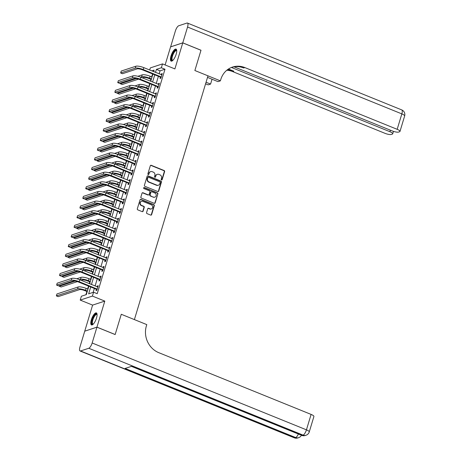 <?xml version="1.0" encoding="UTF-8"?>
<svg xmlns="http://www.w3.org/2000/svg" width="461" height="461" viewBox="0 0 461 461"><rect width="100%" height="100%" fill="white"/><g stroke="black" fill="none" stroke-linecap="round" stroke-linejoin="round"><path stroke-width="0.69" d="M161.529 179.946A0.57 0.519 71.8 0 0 162.186 179.617L164.617 171.573A0.818 0.743 71.8 0 0 164.128 170.524L151.254 165.303A0.818 0.743 71.8 0 0 150.309 165.776L147.877 173.82A0.57 0.519 71.8 0 0 148.557 174.563A0.57 0.519 71.8 0 0 148.88 174.223L149.197 173.18A2.616 2.38 71.8 0 1 152.216 171.688L153.288 172.12A2.616 2.38 71.8 0 1 154.85 175.474L154.533 176.517A0.57 0.519 71.8 0 0 155.213 177.26A0.57 0.519 71.8 0 0 155.536 176.92L155.847 175.877A2.616 2.38 71.8 0 1 158.872 174.385L159.944 174.817A2.616 2.38 71.8 0 1 161.5 178.171L161.189 179.214A0.57 0.519 71.8 0 0 161.529 179.946M161.69 179.98A0.57 0.519 71.8 0 0 161.857 179.727L164.289 171.682A0.818 0.743 71.8 0 0 163.799 170.633L150.926 165.413A0.818 0.743 71.8 0 0 150.609 165.361M148.384 174.586A0.57 0.519 71.8 0 0 148.551 174.333L149.197 173.18M155.04 177.283A0.57 0.519 71.8 0 0 155.207 177.03L155.847 175.877M96.499 318.073A6.5 2.144 -67.9 0 0 96.372 312.898A6.5 2.144 -67.9 0 0 91.359 319.761A6.5 2.144 -67.9 0 0 91.491 324.942A6.5 2.144 -67.9 0 0 96.499 318.073M176.148 54.265A6.5 2.144 -67.9 0 0 176.021 49.085A6.5 2.144 -67.9 0 0 171.008 55.954A6.5 2.144 -67.9 0 0 171.14 61.129A6.5 2.144 -67.9 0 0 176.148 54.265M146.575 212.573A0.818 0.743 71.8 0 0 147.065 213.622L150.678 215.085A0.818 0.743 71.8 0 0 151.623 214.619L154.32 205.681A0.818 0.743 71.8 0 0 153.83 204.638L140.957 199.417A0.818 0.743 71.8 0 0 140.011 199.884L137.315 208.816A0.818 0.743 71.8 0 0 137.799 209.864L142.161 211.634A0.818 0.743 71.8 0 0 143.106 211.167L144.264 207.341A0.818 0.743 71.8 0 0 143.774 206.298L141.613 205.416A2.19 1.988 71.8 0 1 141.539 201.313A2.19 1.988 71.8 0 1 142.835 201.365L151.312 204.805A2.19 1.988 71.8 0 1 151.381 208.908A2.19 1.988 71.8 0 1 150.09 208.856L148.678 208.28A0.818 0.743 71.8 0 0 147.733 208.747L146.575 212.573M234.038 66.805L392.253 130.936A4.996 1.268 -163.2 0 0 398.604 132.059L399.572 131.737A4.996 1.268 -163.2 0 0 399.987 131.414A4.996 1.268 -163.2 0 0 397.175 129.316L401.836 113.89L187.546 27.032L182.775 42.844L200.996 50.232L194.87 70.516L200.984 50.272L182.758 42.885L174.898 68.919L162.508 63.895L161.344 67.755L164.992 69.231L97.219 293.697L93.571 292.222L92.407 296.077L80.22 300.088L81.384 296.233L86.328 294.608L88.858 286.218M96.931 327.172L84.738 331.182L79.966 346.995A4.996 1.648 -67.9 0 0 80.064 350.977A4.996 1.648 -67.9 0 0 80.542 350.971L88.783 348.268A4.996 1.648 -67.9 0 0 92.154 342.99L96.931 327.172L115.152 334.559L121.278 314.275L115.164 334.519L96.943 327.137L104.803 301.102L92.407 296.077M92.154 342.99L306.444 429.842L311.1 414.416L158.768 352.671A20.826 18.936 71.8 0 1 146.368 326.002L146.788 324.613L121.278 314.275L134.393 319.588L207.986 75.835L194.87 70.516L220.381 80.859L220.796 79.471A20.826 18.936 -108.2 0 1 232.517 67.07A20.826 18.936 -108.2 0 1 244.843 67.571L397.175 129.316M157.789 191.534A0.818 0.743 71.8 0 0 158.728 191.067L161.431 182.135A0.818 0.743 71.8 0 0 160.941 181.087L148.062 175.866A0.818 0.743 71.8 0 0 147.117 176.333L144.42 185.27A0.818 0.743 71.8 0 0 144.91 186.319L157.789 191.534M157.875 193.908L155.178 202.846A0.818 0.743 71.8 0 1 154.233 203.313L141.354 198.092A0.818 0.743 71.8 0 1 140.87 197.043L142.023 193.222A0.818 0.743 71.8 0 1 142.968 192.75L148.188 194.87A0.818 0.743 71.8 0 0 149.134 194.404L149.9 191.868A0.818 0.743 71.8 0 0 149.41 190.819L143.976 188.612A0.57 0.519 71.8 0 1 143.953 187.541A0.57 0.519 71.8 0 1 144.293 187.552L157.385 192.859A0.818 0.743 71.8 0 1 157.875 193.908L154.844 202.949L155.178 202.846M84.795 331.165L96.943 327.137M182.758 42.885L170.57 46.889L165.119 64.955M164.992 69.231L160.048 70.856L159.143 73.852M158.4 76.319L156.233 83.493M155.484 85.959L153.323 93.139M152.574 95.606L150.407 102.78M149.664 105.246L147.497 112.421M146.754 114.887L144.587 122.061M143.844 124.533L141.677 131.708M140.933 134.174L138.767 141.348M138.018 143.815L135.851 150.989M135.108 153.455L132.941 160.63M132.198 163.102L130.031 170.276M129.287 172.742L127.121 179.917M126.377 182.383L124.211 189.557M123.462 192.024L121.295 199.198M120.552 201.67L118.385 208.845M117.641 211.311L115.475 218.485M114.731 220.952L112.565 228.126M111.821 230.592L109.655 237.772M108.905 240.239L106.745 247.413M105.995 249.879L103.829 257.054M103.085 259.52L100.919 266.694M100.175 269.161L98.009 276.341M97.265 278.807L95.099 285.981M94.355 288.448L93.174 292.355M160.416 77.241L160.042 78.503L160.86 78.232L162.26 73.599L161.436 73.869L161.194 74.682M157.506 86.887L157.126 88.143L157.95 87.872L159.35 83.245L158.526 83.516L158.279 84.323M154.596 96.528L154.216 97.784L155.04 97.513L156.44 92.886L155.616 93.157L155.369 93.969M151.686 106.168L151.306 107.425L152.13 107.154L153.525 102.526L152.7 102.797L152.458 103.61M148.776 115.809L148.396 117.071L149.22 116.8L150.614 112.167L149.79 112.438L149.548 113.25M145.866 125.455L145.486 126.712L146.31 126.441L147.704 121.813L146.88 122.084L146.638 122.897M142.95 135.096L142.57 136.352L143.394 136.081L144.794 131.454L143.97 131.725L143.723 132.538M140.04 144.737L139.66 145.993L140.484 145.722L141.884 141.095L141.06 141.366L140.812 142.178M137.13 154.377L136.75 155.639L137.574 155.369L138.968 150.741L138.15 151.012L137.902 151.819M134.22 164.024L133.84 165.28L134.664 165.009L136.058 160.382L135.234 160.653L134.992 161.465M131.31 173.664L130.93 174.921L131.754 174.65L133.148 170.023L132.324 170.293L132.082 171.106M128.394 183.305L128.014 184.561L128.838 184.291L130.238 179.663L129.414 179.934L129.166 180.747M125.484 192.946L125.104 194.208L125.928 193.937L127.328 189.31L126.504 189.58L126.256 190.387M122.574 202.592L122.194 203.848L123.018 203.578L124.418 198.95L123.594 199.221L123.346 200.034M119.664 212.233L119.284 213.489L120.108 213.218L121.502 208.591L120.678 208.862L120.436 209.674M116.754 221.874L116.374 223.136L117.198 222.865L118.592 218.232L117.768 218.502L117.526 219.315M113.838 231.514L113.464 232.776L114.282 232.505L115.682 227.878L114.858 228.149L114.616 228.956M110.928 241.161L110.548 242.417L111.372 242.146L112.772 237.519L111.948 237.79L111.7 238.602M108.018 250.801L107.638 252.058L108.462 251.787L109.862 247.159L109.038 247.43L108.79 248.243M105.108 260.442L104.728 261.704L105.552 261.433L106.946 256.8L106.122 257.071L105.88 257.883M102.198 270.083L101.818 271.345L102.642 271.074L104.036 266.446L103.212 266.717L102.97 267.524M99.288 279.729L98.908 280.985L99.732 280.714L101.126 276.087L100.302 276.358L100.06 277.17M96.372 289.37L95.992 290.626L96.816 290.355L98.216 285.728L97.392 285.999L97.144 286.811M152.579 73.962L151.698 76.883M150.954 79.35L150.413 81.136M149.669 83.602L148.788 86.524M148.044 88.99L147.503 90.777M146.759 93.249L145.878 96.165M145.134 98.631L144.593 100.423M143.849 102.889L142.968 105.811M142.219 108.277L141.683 110.064M140.939 112.53L140.058 115.452M139.308 117.918L138.773 119.704M138.023 122.171L137.142 125.092M136.398 127.559L135.857 129.351M135.113 131.817L134.232 134.733M133.488 137.205L132.947 138.992M132.203 141.458L131.322 144.379M130.578 146.846L130.037 148.632M129.293 151.099L128.412 154.02M127.668 156.486L127.127 158.273M126.383 160.739L125.501 163.661M124.752 166.127L124.216 167.919M123.467 170.386L122.586 173.301M121.842 175.774L121.301 177.56M120.557 180.026L119.676 182.948M118.932 185.414L118.391 187.201M117.647 189.667L116.766 192.589M116.022 195.055L115.481 196.841M114.737 199.308L113.855 202.229M113.112 204.696L112.57 206.488M111.827 208.954L110.945 211.87M110.196 214.342L109.66 216.128M108.911 218.595L108.03 221.516M107.286 223.983L106.75 225.769M106.001 228.235L105.12 231.157M104.376 233.623L103.834 235.41M103.091 237.882L102.209 240.798M101.466 243.264L100.924 245.056M100.181 247.522L99.299 250.444M98.556 252.91L98.014 254.697M97.271 257.163L96.389 260.085M95.64 262.551L95.104 264.337M94.361 266.804L93.479 269.725M92.73 272.192L92.194 273.978M91.445 276.45L90.563 279.366M89.82 281.832L89.278 283.624M88.535 286.091L87.653 289.012M86.91 291.479L85.925 294.735M104.803 301.102L92.609 305.107L84.749 331.142M92.609 305.107L80.22 300.088M149.681 70.02L150.321 67.905L162.508 63.895M90.708 286.973L88.633 293.847L93.571 292.222M161.344 67.755L156.406 69.375L155.501 72.377M154.752 74.843L152.585 82.018M151.842 84.484L149.675 91.658M148.932 94.125L146.765 101.305M146.022 103.771L143.855 110.945M143.106 113.412L140.945 120.586M140.196 123.052L138.029 130.227M137.286 132.693L135.119 139.873M134.376 142.34L132.209 149.514M131.466 151.98L129.299 159.154M128.556 161.621L126.389 168.795M125.64 171.267L123.473 178.442M122.73 180.908L120.563 188.082M119.82 190.549L117.653 197.723M116.91 200.189L114.743 207.364M114 209.836L111.833 217.01M111.084 219.476L108.923 226.651M108.174 229.117L106.007 236.291M105.264 238.758L103.097 245.932M102.354 248.404L100.187 255.578M99.443 258.045L97.277 265.219M96.528 267.685L94.367 274.86M93.618 277.326L91.451 284.506M153.646 71.628L154.095 70.135L151.819 70.885M89.601 283.751L91.768 276.577M92.511 274.111L94.678 266.936M95.427 264.47L97.594 257.296M98.337 254.829L100.504 247.649M101.247 245.183L103.414 238.009M104.157 235.542L106.324 228.368M107.067 225.902L109.234 218.727M109.983 216.255L112.144 209.081M112.893 206.614L115.06 199.44M115.803 196.974L117.97 189.799M118.713 187.333L120.88 180.159M121.623 177.687L123.79 170.512M124.533 168.046L126.7 160.872M127.449 158.405L129.616 151.231M130.359 148.765L132.526 141.59M133.269 139.118L135.436 131.944M136.179 129.478L138.346 122.303M139.089 119.837L141.256 112.663M142.005 110.196L144.172 103.016M144.915 100.55L147.082 93.376M147.825 90.909L149.992 83.735M150.735 81.269L152.902 74.094M160.048 70.856L156.406 69.375M161.436 73.869L162.099 74.14M158.526 83.516L159.189 83.781M155.616 93.157L156.273 93.422M152.7 102.797L153.363 103.068M149.79 112.438L150.453 112.709M146.88 122.084L147.543 122.349M143.97 131.725L144.633 131.996M141.06 141.366L141.717 141.636M138.15 151.012L138.807 151.277M135.234 160.653L135.897 160.918M132.324 170.293L132.987 170.564M129.414 179.934L130.077 180.205M126.504 189.58L127.161 189.846M123.594 199.221L124.251 199.486M120.678 208.862L121.341 209.133M117.768 218.502L118.431 218.773M114.858 228.149L115.521 228.414M111.948 237.79L112.611 238.055M109.038 247.43L109.695 247.701M106.122 257.071L106.785 257.342M103.212 266.717L103.875 266.982M100.302 276.358L100.965 276.623M97.392 285.999L98.055 286.269M157.322 174.321L156.994 174.431A2.616 2.38 71.8 0 0 155.518 175.987M150.666 171.625L150.338 171.734A2.616 2.38 71.8 0 0 148.868 173.29M158.1 191.592A0.818 0.743 71.8 0 0 158.4 191.177L161.096 182.245A0.818 0.743 71.8 0 0 160.612 181.196L147.733 175.975A0.818 0.743 71.8 0 0 147.422 175.923M160.174 182.562A0.57 0.519 71.8 0 0 159.834 181.83L148.528 177.249A0.57 0.519 71.8 0 0 147.872 177.571L147.537 178.672A2.616 2.38 71.8 0 0 149.099 182.02L156.821 185.155A2.616 2.38 71.8 0 0 159.846 183.662L160.174 182.562M148.194 177.231L147.86 177.341A0.57 0.519 71.8 0 0 147.543 177.681L147.872 177.571M158.371 185.218L158.042 185.328A2.616 2.38 71.8 0 1 156.492 185.264L148.765 182.13A2.616 2.38 71.8 0 1 147.209 178.782L147.543 177.681M154.544 203.364A0.818 0.743 71.8 0 0 154.844 202.949M148.673 194.888L148.344 194.997A0.818 0.743 71.8 0 1 147.86 194.98L142.639 192.859A0.818 0.743 71.8 0 0 142.322 192.807M157.547 194.018A0.818 0.743 71.8 0 0 157.057 192.969L143.965 187.662A0.57 0.519 71.8 0 0 143.803 187.627M153.605 197.066A2.19 1.988 71.8 0 0 156.227 195.124A2.19 1.988 71.8 0 0 154.833 193.015L151.842 191.805A0.818 0.743 71.8 0 0 150.903 192.272L150.136 194.807A0.818 0.743 71.8 0 0 150.62 195.856L153.277 197.175A2.19 1.988 71.8 0 0 154.573 197.227L154.902 197.118M151.358 191.788L151.029 191.891A0.818 0.743 71.8 0 0 150.568 192.381L150.903 192.272M153.277 197.175L150.292 195.965A0.818 0.743 71.8 0 1 149.802 194.917L150.568 192.381M151.381 208.908L151.052 209.017A2.19 1.988 71.8 0 1 149.762 208.96L148.344 208.389A0.818 0.743 71.8 0 0 148.033 208.337M141.539 201.313L141.21 201.422A2.19 1.988 71.8 0 0 141.279 205.525L141.613 205.416M142.478 211.685A0.818 0.743 71.8 0 0 142.777 211.276L143.93 207.45A0.818 0.743 71.8 0 0 143.446 206.401L141.279 205.525M150.989 215.137A0.818 0.743 71.8 0 0 151.294 214.722L153.991 205.79A0.818 0.743 71.8 0 0 153.501 204.742L140.622 199.527A0.818 0.743 71.8 0 0 140.311 199.469M151.277 79.482L148.747 78.456A4.166 1.06 -163.2 0 0 143.457 77.517L142.368 77.874M140.542 77.143L141.636 76.78A6.247 1.585 16.8 0 1 149.571 78.186L151.439 78.94M137.856 76.284L142.219 74.855A6.247 1.585 16.8 0 1 150.153 76.255L152.021 77.01M138.548 79.131L122.223 84.501L120.402 83.764L136.226 78.56M120.626 83.009L120.402 83.764M161.88 74.861L143.815 67.64L143.233 69.565L161.241 76.97M160.993 77.794L160.232 77.062L142.409 69.836A4.166 1.06 -163.2 0 0 137.113 68.902L122.47 73.72L120.649 72.976L135.292 68.165A6.247 1.585 16.8 0 1 143.233 69.565M120.649 72.976L121.231 71.052L135.874 66.234A6.247 1.585 16.8 0 1 143.815 67.64M160.232 77.062L161.056 76.791M148.367 89.123L145.837 88.097A4.166 1.06 -163.2 0 0 140.547 87.164L139.458 87.521M137.632 86.783L138.721 86.42A6.247 1.585 16.8 0 1 146.661 87.826L148.528 88.581M134.94 85.93L139.308 84.496A6.247 1.585 16.8 0 1 147.243 85.896L149.11 86.656M135.638 88.777L119.313 94.142L117.492 93.404L133.315 88.201M117.716 92.649L117.492 93.404M145.451 98.763L142.927 97.738A4.166 1.06 -163.2 0 0 137.637 96.804L136.548 97.162M134.721 96.424L135.811 96.067A6.247 1.585 16.8 0 1 143.751 97.467L145.618 98.228M132.03 95.571L136.393 94.136A6.247 1.585 16.8 0 1 144.333 95.542L146.2 96.297M132.728 98.418L116.403 103.783L114.582 103.045L130.405 97.841M114.806 102.29L114.582 103.045M142.541 108.404L140.017 107.384A4.166 1.06 -163.2 0 0 134.721 106.445L133.638 106.802M131.811 106.065L132.901 105.707A6.247 1.585 16.8 0 1 140.841 107.113L142.703 107.868M129.12 105.212L133.483 103.777A6.247 1.585 16.8 0 1 141.423 105.183L143.29 105.938M129.812 108.058L113.492 113.429L111.666 112.686L127.49 107.488M111.896 111.937L111.666 112.686M158.97 84.501L140.905 77.281L140.317 79.211L158.33 86.616M158.083 87.434L157.322 86.708L139.499 79.482A4.166 1.06 -163.2 0 0 134.203 78.543L119.56 83.36L117.739 82.623L132.382 77.805A6.247 1.585 16.8 0 1 140.317 79.211M117.739 82.623L118.321 80.692L132.964 75.881A6.247 1.585 16.8 0 1 140.905 77.281M157.322 86.708L158.146 86.438M156.06 94.142L137.989 86.922L137.407 88.852L155.42 96.257M155.173 97.075L154.412 96.349L136.583 89.123A4.166 1.06 -163.2 0 0 131.293 88.189L116.65 93.001L114.829 92.263L129.472 87.446A6.247 1.585 16.8 0 1 137.407 88.852M114.829 92.263L115.411 90.333L130.054 85.521A6.247 1.585 16.8 0 1 137.989 86.922M154.412 96.349L155.236 96.078M153.144 103.788L135.079 96.568L134.497 98.493L152.51 105.897M152.263 106.722L151.502 105.99L133.673 98.763A4.166 1.06 -163.2 0 0 128.383 97.83L113.74 102.642L111.914 101.904L126.562 97.092A6.247 1.585 16.8 0 1 134.497 98.493M111.914 101.904L112.496 99.979L127.144 95.162A6.247 1.585 16.8 0 1 135.079 96.568M151.502 105.99L152.32 105.719M139.631 118.051L137.101 117.025A4.166 1.06 -163.2 0 0 131.811 116.086L130.728 116.443M128.896 115.711L129.99 115.348A6.247 1.585 16.8 0 1 137.925 116.754L139.792 117.509M126.21 114.858L130.572 113.423A6.247 1.585 16.8 0 1 138.507 114.824L140.375 115.578M126.902 117.705L110.577 123.07L108.756 122.332L124.579 117.129M108.986 121.577L108.756 122.332M150.234 113.429L132.169 106.209L131.587 108.139L149.6 115.538M149.352 116.362L148.586 115.63L130.763 108.41A4.166 1.06 -163.2 0 0 125.473 107.471L110.824 112.288L109.003 111.55L123.646 106.733A6.247 1.585 16.8 0 1 131.587 108.139M109.003 111.55L109.585 109.62L124.234 104.803A6.247 1.585 16.8 0 1 132.169 106.209M148.586 115.63L149.41 115.359M172.725 60.5A5.624 1.856 112.1 0 1 171.446 58.703A5.624 1.856 112.1 0 1 173.025 53.372A5.624 1.856 112.1 0 1 176.719 50.641M176.724 50.848A5.209 1.717 -67.9 0 0 176.482 50.67A5.209 1.717 -67.9 0 0 173.474 53.666A5.209 1.717 -67.9 0 0 172.57 60.316A5.209 1.717 -67.9 0 0 172.869 60.356M176.321 49.31A6.454 2.132 -67.9 0 0 172.852 53.084A6.454 2.132 -67.9 0 0 171.509 61.18M93.076 324.308A5.624 1.856 112.1 0 1 91.802 322.389A5.624 1.856 112.1 0 1 94.159 315.825A5.624 1.856 112.1 0 1 97.069 314.454M97.075 314.656A5.209 1.717 -67.9 0 0 96.833 314.477A5.209 1.717 -67.9 0 0 94.142 316.88A5.209 1.717 -67.9 0 0 92.367 322.302A5.209 1.717 -67.9 0 0 92.92 324.129A5.209 1.717 -67.9 0 0 93.22 324.169M96.672 313.117A6.454 2.132 -67.9 0 0 93.416 316.488A6.454 2.132 -67.9 0 0 91.399 322.873A6.454 2.132 -67.9 0 0 91.86 324.988M206.055 82.248L210.579 84.081L212.043 79.234M210.579 84.081L208.188 84.864L205.583 83.81M220.381 80.859L217.99 81.643L207.519 77.396M231.434 67.467L389.914 131.708A4.996 1.268 -163.2 0 1 392.72 133.799A4.996 1.268 -163.2 0 1 392.311 134.128L391.337 134.445A4.996 1.268 -163.2 0 1 384.987 133.327L232.655 71.582A20.826 18.936 -108.2 0 0 226.806 70.245M227.325 69.83A20.826 18.936 -108.2 0 1 233.836 71.19L228.472 69.012M187.546 27.032A4.996 1.648 -67.9 0 0 187.448 23.05A4.996 1.648 -67.9 0 0 186.964 23.056L178.73 25.764A4.996 1.648 -67.9 0 0 175.359 31.043L170.628 46.872M182.775 42.844L170.582 46.855M231.923 67.277A20.826 18.936 -108.2 0 1 243.656 67.963L244.843 67.571M311.1 414.416A4.996 1.268 16.8 0 1 313.906 416.514L309.25 431.94A4.996 1.268 -163.2 0 0 306.444 429.842A4.996 1.648 112.1 0 1 303.067 435.121L88.783 348.268M131.42 366.351L301.765 435.397A4.996 1.648 112.1 0 0 302.243 435.391A4.996 4.547 71.8 0 0 305.205 435.512L306.029 435.242A4.996 4.547 -108.2 0 1 303.067 435.121L302.243 435.391L131.69 366.265L125.098 368.431L295.657 437.558L294.833 437.829A4.996 1.648 112.1 0 1 294.354 437.835L80.064 350.977M136.721 127.691L134.191 126.666A4.166 1.06 -163.2 0 0 128.901 125.732L127.812 126.089M125.986 125.352L127.08 124.994A6.247 1.585 16.8 0 1 135.015 126.395L136.882 127.15M123.3 124.499L127.662 123.064A6.247 1.585 16.8 0 1 135.597 124.464L137.464 125.225M123.992 127.345L107.667 132.71L105.846 131.973L121.669 126.769M106.076 131.218L105.846 131.973M147.324 123.07L129.259 115.849L128.677 117.78L146.684 125.185M146.437 126.003L145.676 125.277L127.853 118.051A4.166 1.06 -163.2 0 0 122.563 117.111L107.914 121.929L106.093 121.191L120.736 116.374A6.247 1.585 16.8 0 1 128.677 117.78M106.093 121.191L106.675 119.261L121.318 114.449A6.247 1.585 16.8 0 1 129.259 115.849M145.676 125.277L146.5 125.006M133.811 137.332L131.281 136.306A4.166 1.06 -163.2 0 0 125.991 135.373L124.902 135.73M123.075 134.992L124.17 134.635A6.247 1.585 16.8 0 1 132.105 136.035L133.972 136.796M120.39 134.139L124.752 132.705A6.247 1.585 16.8 0 1 132.687 134.111L134.554 134.866M121.082 136.986L104.756 142.351L102.936 141.613L118.759 136.41M103.16 140.859L102.936 141.613M144.414 132.71L126.349 125.49L125.767 127.42L143.774 134.825M143.527 135.643L142.766 134.917L124.943 127.691A4.166 1.06 -163.2 0 0 119.647 126.758L105.004 131.569L103.183 130.832L117.826 126.02A6.247 1.585 16.8 0 1 125.767 127.42M103.183 130.832L103.765 128.901L118.408 124.09A6.247 1.585 16.8 0 1 126.349 125.49M142.766 134.917L143.59 134.647M130.901 146.973L128.371 145.953A4.166 1.06 -163.2 0 0 123.081 145.013L121.992 145.371M120.165 144.633L121.255 144.276A6.247 1.585 16.8 0 1 129.195 145.682L131.062 146.437M117.474 143.78L121.837 142.345A6.247 1.585 16.8 0 1 129.777 143.751L131.644 144.506M118.172 146.627L101.846 151.997L100.025 151.26L115.849 146.056M100.25 150.505L100.025 151.26M141.504 142.357L123.433 135.136L122.851 137.061L140.864 144.466M140.617 145.29L139.856 144.558L122.027 137.332A4.166 1.06 -163.2 0 0 116.737 136.398L102.094 141.21L100.273 140.472L114.916 135.661A6.247 1.585 16.8 0 1 122.851 137.061M100.273 140.472L100.855 138.548L115.498 133.73A6.247 1.585 16.8 0 1 123.433 135.136M139.856 144.558L140.68 144.287M127.985 156.619L125.461 155.593A4.166 1.06 -163.2 0 0 120.165 154.654L119.082 155.011M117.255 154.279L118.344 153.916A6.247 1.585 16.8 0 1 126.285 155.322L128.152 156.077M114.564 153.427L118.926 151.992A6.247 1.585 16.8 0 1 126.867 153.392L128.734 154.153M115.256 156.273L98.936 161.638L97.115 160.901L112.933 155.697M97.34 160.146L97.115 160.901M138.594 151.997L120.523 144.777L119.941 146.707L137.954 154.107M137.706 154.931L136.946 154.199L119.117 146.978A4.166 1.06 -163.2 0 0 113.827 146.039L99.184 150.856L97.357 150.119L112.006 145.301A6.247 1.585 16.8 0 1 119.941 146.707M97.357 150.119L97.945 148.188L112.588 143.371A6.247 1.585 16.8 0 1 120.523 144.777M136.946 154.199L137.77 153.928M125.075 166.26L122.545 165.234A4.166 1.06 -163.2 0 0 117.255 164.3L116.172 164.658M114.345 163.92L115.434 163.563A6.247 1.585 16.8 0 1 123.369 164.963L125.236 165.718M111.654 163.067L116.016 161.632A6.247 1.585 16.8 0 1 123.951 163.033L125.818 163.793M112.346 165.914L96.026 171.279L94.2 170.541L110.023 165.338M94.43 169.786L94.2 170.541M135.678 161.638L117.613 154.418L117.031 156.348L135.044 163.753M134.796 164.571L134.03 163.845L116.207 156.619A4.166 1.06 -163.2 0 0 110.917 155.68L96.274 160.497L94.447 159.76L109.096 154.942A6.247 1.585 16.8 0 1 117.031 156.348M94.447 159.76L95.029 157.829L109.678 153.017A6.247 1.585 16.8 0 1 117.613 154.418M134.03 163.845L134.854 163.574M122.165 175.9L119.635 174.875A4.166 1.06 -163.2 0 0 114.345 173.941L113.256 174.298M111.429 173.561L112.524 173.203A6.247 1.585 16.8 0 1 120.459 174.604L122.326 175.364M108.744 172.708L113.106 171.273A6.247 1.585 16.8 0 1 121.041 172.679L122.908 173.434M109.436 175.555L93.11 180.919L91.29 180.182L107.113 174.978M91.52 179.433L91.29 180.182M132.768 171.279L114.703 164.058L114.121 165.989L132.134 173.394M131.881 174.212L131.12 173.486L113.297 166.26A4.166 1.06 -163.2 0 0 108.007 165.326L93.358 170.138L91.537 169.4L106.18 164.589A6.247 1.585 16.8 0 1 114.121 165.989M91.537 169.4L92.119 167.47L106.762 162.658A6.247 1.585 16.8 0 1 114.703 164.058M131.12 173.486L131.944 173.215M119.255 185.541L116.725 184.521A4.166 1.06 -163.2 0 0 111.435 183.582L110.346 183.939M108.519 183.201L109.614 182.844A6.247 1.585 16.8 0 1 117.549 184.25L119.416 185.005M105.834 182.349L110.196 180.914A6.247 1.585 16.8 0 1 118.131 182.32L119.998 183.075M106.526 185.195L90.2 190.566L88.379 189.828L104.203 184.625M88.604 189.073L88.379 189.828M129.858 180.925L111.793 173.705L111.21 175.629L129.218 183.034M128.971 183.858L128.21 183.126L110.386 175.9A4.166 1.06 -163.2 0 0 105.091 174.967L90.448 179.784L88.627 179.041L103.27 174.229A6.247 1.585 16.8 0 1 111.21 175.629M88.627 179.041L89.209 177.116L103.852 172.299A6.247 1.585 16.8 0 1 111.793 173.705M128.21 183.126L129.034 182.856M116.345 195.187L113.815 194.162A4.166 1.06 -163.2 0 0 108.525 193.228L107.436 193.585M105.609 192.848L106.698 192.485A6.247 1.585 16.8 0 1 114.639 193.891L116.506 194.646M102.918 191.995L107.28 190.56A6.247 1.585 16.8 0 1 115.221 191.96L117.088 192.721M103.616 194.842L87.29 200.207L85.469 199.469L101.293 194.265M85.694 198.714L85.469 199.469M126.948 190.566L108.877 183.345L108.295 185.276L126.308 192.675M126.06 193.499L125.3 192.767L107.471 185.547A4.166 1.06 -163.2 0 0 102.181 184.607L87.538 189.425L85.717 188.687L100.36 183.87A6.247 1.585 16.8 0 1 108.295 185.276M85.717 188.687L86.299 186.757L100.942 181.939A6.247 1.585 16.8 0 1 108.877 183.345M125.3 192.767L126.124 192.496M113.429 204.828L110.905 203.802A4.166 1.06 -163.2 0 0 105.609 202.869L104.526 203.226M102.699 202.488L103.788 202.131A6.247 1.585 16.8 0 1 111.729 203.531L113.596 204.286M100.008 201.636L104.37 200.201A6.247 1.585 16.8 0 1 112.311 201.607L114.178 202.362M100.705 204.482L84.38 209.847L82.559 209.11L98.383 203.906M82.784 208.355L82.559 209.11M124.038 200.207L105.967 192.986L105.385 194.917L123.398 202.321M123.15 203.14L122.39 202.414L104.561 195.187A4.166 1.06 -163.2 0 0 99.271 194.254L84.628 199.066L82.807 198.328L97.45 193.511A6.247 1.585 16.8 0 1 105.385 194.917M82.807 198.328L83.389 196.398L98.032 191.586A6.247 1.585 16.8 0 1 105.967 192.986M122.39 202.414L123.214 202.143M110.519 214.469L107.995 213.443A4.166 1.06 -163.2 0 0 102.699 212.509L101.616 212.867M99.789 212.129L100.878 211.772A6.247 1.585 16.8 0 1 108.813 213.172L110.68 213.933M97.098 211.276L101.46 209.841A6.247 1.585 16.8 0 1 109.401 211.247L111.262 212.002M97.79 214.123L81.47 219.494L79.644 218.75L95.467 213.552M79.874 218.001L79.644 218.75M121.122 209.847L103.057 202.627L102.475 204.557L120.488 211.962M120.24 212.78L119.474 212.054L101.651 204.828A4.166 1.06 -163.2 0 0 96.361 203.895L81.718 208.706L79.891 207.969L94.54 203.157A6.247 1.585 16.8 0 1 102.475 204.557M79.891 207.969L80.473 206.038L95.122 201.227A6.247 1.585 16.8 0 1 103.057 202.627M119.474 212.054L120.298 211.783M107.609 224.109L105.079 223.089A4.166 1.06 -163.2 0 0 99.789 222.15L98.706 222.507M96.873 221.77L97.968 221.413A6.247 1.585 16.8 0 1 105.903 222.819L107.77 223.573M94.188 220.917L98.55 219.482A6.247 1.585 16.8 0 1 106.485 220.888L108.352 221.643M94.88 223.764L78.554 229.134L76.733 228.397L92.557 223.193M76.964 227.642L76.733 228.397M118.212 219.494L100.146 212.273L99.564 214.198L117.578 221.603M117.33 222.427L116.564 221.695L98.74 214.469A4.166 1.06 -163.2 0 0 93.45 213.535L78.802 218.353L76.981 217.609L91.624 212.798A6.247 1.585 16.8 0 1 99.564 214.198M76.981 217.609L77.563 215.685L92.206 210.867A6.247 1.585 16.8 0 1 100.146 212.273M116.564 221.695L117.388 221.424M104.699 233.756L102.169 232.73A4.166 1.06 -163.2 0 0 96.879 231.797L95.79 232.154M93.963 231.416L95.058 231.053A6.247 1.585 16.8 0 1 102.993 232.459L104.86 233.214M91.278 230.563L95.64 229.129A6.247 1.585 16.8 0 1 103.575 230.529L105.442 231.289M91.969 233.41L75.644 238.775L73.823 238.037L89.647 232.834M74.048 237.282L73.823 238.037M115.302 229.134L97.236 221.914L96.654 223.844L114.662 231.243M114.414 232.067L113.654 231.336L95.83 224.115A4.166 1.06 -163.2 0 0 90.535 223.176L75.892 227.993L74.071 227.256L88.714 222.438A6.247 1.585 16.8 0 1 96.654 223.844M74.071 227.256L74.653 225.325L89.296 220.508A6.247 1.585 16.8 0 1 97.236 221.914M113.654 231.336L114.478 231.065M101.789 243.396L99.259 242.371A4.166 1.06 -163.2 0 0 93.969 241.437L92.88 241.795M91.053 241.057L92.142 240.7A6.247 1.585 16.8 0 1 100.083 242.1L101.95 242.861M88.362 240.204L92.73 238.769A6.247 1.585 16.8 0 1 100.665 240.175L102.532 240.93M89.059 243.051L72.734 248.416L70.913 247.678L86.737 242.474M71.138 246.923L70.913 247.678M112.392 238.775L94.326 231.555L93.739 233.485L111.752 240.89M111.504 241.708L110.744 240.982L92.92 233.756A4.166 1.06 -163.2 0 0 87.625 232.822L72.982 237.634L71.161 236.896L85.804 232.079A6.247 1.585 16.8 0 1 93.739 233.485M71.161 236.896L71.743 234.966L86.386 230.154A6.247 1.585 16.8 0 1 94.326 231.555M110.744 240.982L111.568 240.711M98.873 253.037L96.349 252.011A4.166 1.06 -163.2 0 0 91.059 251.078L89.97 251.435M88.143 250.698L89.232 250.34A6.247 1.585 16.8 0 1 97.173 251.741L99.04 252.501M85.452 249.845L89.814 248.41A6.247 1.585 16.8 0 1 97.755 249.816L99.622 250.571M86.149 252.691L69.824 258.062L68.003 257.319L83.827 252.121M68.228 256.57L68.003 257.319M109.482 248.421L91.411 241.201L90.829 243.126L108.842 250.53M108.594 251.349L107.834 250.623L90.004 243.396A4.166 1.06 -163.2 0 0 84.715 242.463L70.072 247.275L68.251 246.537L82.894 241.725A6.247 1.585 16.8 0 1 90.829 243.126M68.251 246.537L68.833 244.612L83.476 239.795A6.247 1.585 16.8 0 1 91.411 241.201M107.834 250.623L108.658 250.352M95.963 262.684L93.439 261.658A4.166 1.06 -163.2 0 0 88.143 260.719L87.06 261.076M85.233 260.338L86.322 259.981A6.247 1.585 16.8 0 1 94.263 261.387L96.124 262.142M82.542 259.485L86.904 258.056A6.247 1.585 16.8 0 1 94.845 259.457L96.712 260.211M83.234 262.332L66.914 267.703L65.087 266.965L80.911 261.762M65.318 266.21L65.087 266.965M106.566 258.062L88.5 250.842L87.918 252.766L105.932 260.171M105.684 260.995L104.924 260.263L87.094 253.037A4.166 1.06 -163.2 0 0 81.804 252.104L67.162 256.921L65.335 256.178L79.984 251.366A6.247 1.585 16.8 0 1 87.918 252.766M65.335 256.178L65.917 254.253L80.566 249.436A6.247 1.585 16.8 0 1 88.5 250.842M104.924 260.263L105.742 259.992M93.053 272.324L90.523 271.299A4.166 1.06 -163.2 0 0 85.233 270.365L84.15 270.722M82.317 269.985L83.412 269.622A6.247 1.585 16.8 0 1 91.347 271.028L93.214 271.783M79.632 269.132L83.994 267.697A6.247 1.585 16.8 0 1 91.929 269.097L93.796 269.858M80.323 271.978L63.998 277.343L62.177 276.606L78.001 271.402M62.408 275.851L62.177 276.606M103.656 267.703L85.59 260.482L85.008 262.413L103.022 269.812M102.774 270.636L102.008 269.91L84.184 262.684A4.166 1.06 -163.2 0 0 78.894 261.744L64.246 266.562L62.425 265.824L77.068 261.007A6.247 1.585 16.8 0 1 85.008 262.413M62.425 265.824L63.007 263.894L77.655 259.082A6.247 1.585 16.8 0 1 85.59 260.482M102.008 269.91L102.832 269.639M90.143 281.965L87.613 280.939A4.166 1.06 -163.2 0 0 82.323 280.006L81.234 280.363M79.407 279.625L80.502 279.268A6.247 1.585 16.8 0 1 88.437 280.668L90.304 281.429M76.722 278.772L81.084 277.338A6.247 1.585 16.8 0 1 89.019 278.744L90.886 279.499M77.413 281.619L61.088 286.984L59.267 286.246L75.091 281.043M59.498 285.492L59.267 286.246M100.746 277.343L82.68 270.123L82.098 272.053L100.106 279.458M99.858 280.276L99.098 279.55L81.274 272.324A4.166 1.06 -163.2 0 0 75.984 271.391L61.336 276.202L59.515 275.465L74.158 270.647A6.247 1.585 16.8 0 1 82.098 272.053M59.515 275.465L60.097 273.534L74.74 268.723A6.247 1.585 16.8 0 1 82.68 270.123M99.098 279.55L99.922 279.28M87.233 291.606L84.703 290.586A4.166 1.06 -163.2 0 0 79.413 289.646L58.178 296.63L56.357 295.887L77.592 288.909A6.247 1.585 16.8 0 1 85.527 290.315L87.394 291.07M56.357 295.887L56.939 293.962L78.174 286.978A6.247 1.585 16.8 0 1 86.109 288.384L87.976 289.139M97.836 286.99L79.77 279.769L79.188 281.694L97.196 289.099M96.948 289.923L96.188 289.191L78.364 281.965A4.166 1.06 -163.2 0 0 73.069 281.031L58.426 285.843L56.605 285.105L71.248 280.294A6.247 1.585 16.8 0 1 79.188 281.694M56.605 285.105L57.187 283.181L71.83 278.363A6.247 1.585 16.8 0 1 79.77 279.769M96.188 289.191L97.012 288.92M161.857 179.727L162.186 179.617M148.551 174.333L148.88 174.223M155.207 177.03L155.536 176.92M150.926 165.413L151.254 165.303M163.799 170.633L164.128 170.524M164.289 171.682L164.617 171.573M147.733 175.975L148.062 175.866M160.612 181.196L160.941 181.087M161.096 182.245L161.431 182.135M158.4 191.177L158.728 191.067M147.209 178.782L147.537 178.672M148.765 182.13L149.099 182.02M156.492 185.264L156.821 185.155M142.639 192.859L142.968 192.75M147.86 194.98L148.188 194.87M143.965 187.662L144.293 187.552M157.057 192.969L157.385 192.859M149.802 194.917L150.136 194.807M150.292 195.965L150.62 195.856M148.344 208.389L148.678 208.28M149.762 208.96L150.09 208.856M143.446 206.401L143.774 206.298M143.93 207.45L144.264 207.341M142.777 211.276L143.106 211.167M140.622 199.527L140.957 199.417M153.501 204.742L153.83 204.638M153.991 205.79L154.32 205.681M151.294 214.722L151.623 214.619M150.153 76.255L149.571 78.186M142.219 74.855L141.636 76.78M135.874 66.234L135.292 68.165M147.243 85.896L146.661 87.826M139.308 84.496L138.721 86.42M144.333 95.542L143.751 97.467M136.393 94.136L135.811 96.067M141.423 105.183L140.841 107.113M133.483 103.777L132.901 105.707M132.964 75.881L132.382 77.805M130.054 85.521L129.472 87.446M127.144 95.162L126.562 97.092M138.507 114.824L137.925 116.754M130.572 113.423L129.99 115.348M124.234 104.803L123.646 106.733M233.836 71.19L232.655 71.582M389.914 131.708L390.375 130.175M401.836 113.89A4.996 1.268 16.8 0 1 404.643 115.982A4.996 4.996 0 0 0 401.738 109.908A4.996 1.648 112.1 0 1 401.836 113.89M80.542 350.971L294.833 437.829A4.996 4.547 71.8 0 0 297.789 437.95L298.613 437.679A4.996 4.547 -108.2 0 1 295.657 437.558A4.996 1.648 112.1 0 0 298.376 434.026M135.597 124.464L135.015 126.395M127.662 123.064L127.08 124.994M121.318 114.449L120.736 116.374M132.687 134.111L132.105 136.035M124.752 132.705L124.17 134.635M118.408 124.09L117.826 126.02M129.777 143.751L129.195 145.682M121.837 142.345L121.255 144.276M115.498 133.73L114.916 135.661M126.867 153.392L126.285 155.322M118.926 151.992L118.344 153.916M112.588 143.371L112.006 145.301M123.951 163.033L123.369 164.963M116.016 161.632L115.434 163.563M109.678 153.017L109.096 154.942M121.041 172.679L120.459 174.604M113.106 171.273L112.524 173.203M106.762 162.658L106.18 164.589M118.131 182.32L117.549 184.25M110.196 180.914L109.614 182.844M103.852 172.299L103.27 174.229M115.221 191.96L114.639 193.891M107.28 190.56L106.698 192.485M100.942 181.939L100.36 183.87M112.311 201.607L111.729 203.531M104.37 200.201L103.788 202.131M98.032 191.586L97.45 193.511M109.401 211.247L108.813 213.172M101.46 209.841L100.878 211.772M95.122 201.227L94.54 203.157M106.485 220.888L105.903 222.819M98.55 219.482L97.968 221.413M92.206 210.867L91.624 212.798M103.575 230.529L102.993 232.459M95.64 229.129L95.058 231.053M89.296 220.508L88.714 222.438M100.665 240.175L100.083 242.1M92.73 238.769L92.142 240.7M86.386 230.154L85.804 232.079M97.755 249.816L97.173 251.741M89.814 248.41L89.232 250.34M83.476 239.795L82.894 241.725M94.845 259.457L94.263 261.387M86.904 258.056L86.322 259.981M80.566 249.436L79.984 251.366M91.929 269.097L91.347 271.028M83.994 267.697L83.412 269.622M77.655 259.082L77.068 261.007M89.019 278.744L88.437 280.668M81.084 277.338L80.502 279.268M74.74 268.723L74.158 270.647M86.109 288.384L85.527 290.315M78.174 286.978L77.592 288.909M71.83 278.363L71.248 280.294M392.72 133.799L393.452 131.373M399.987 131.414L404.643 115.982M401.738 109.908L187.448 23.05M301.765 435.397A4.996 4.996 0 0 0 305.205 435.512M306.029 435.242A4.996 4.996 0 0 0 309.25 431.94M294.354 437.835A4.996 4.996 0 0 0 297.789 437.95M298.613 437.679A4.996 4.996 0 0 0 301.465 435.276"/></g></svg>
